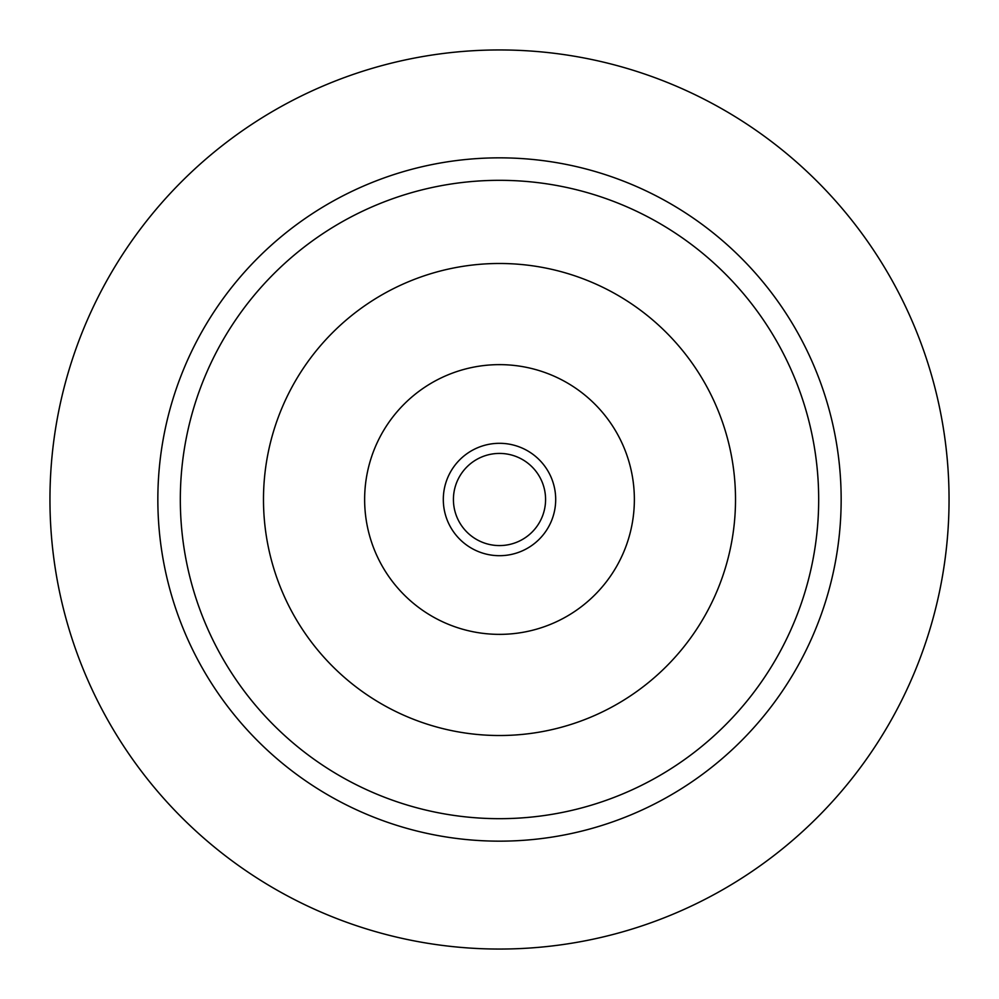 <?xml version="1.0" encoding="UTF-8"?>
<svg xmlns="http://www.w3.org/2000/svg" width="999" height="999" viewBox="0 0 999 999"><rect width="100%" height="100%" fill="white"/><g stroke="black" fill="none" stroke-linecap="round" stroke-linejoin="round"><path stroke-width="1.5" d="M499.5 180.32A319.18 319.18 0 0 1 818.681 499.5A319.18 319.18 0 0 1 499.5 818.681A319.18 319.18 0 0 1 180.32 499.5A319.18 319.18 0 0 1 499.5 180.32M499.5 263.486A236.014 236.014 0 0 0 263.486 499.5A236.014 236.014 0 0 0 499.5 735.514A236.014 236.014 0 0 0 735.514 499.5A236.014 236.014 0 0 0 499.5 263.486M499.5 157.842A341.658 341.658 0 0 0 157.842 499.5A341.658 341.658 0 0 0 499.5 841.158A341.658 341.658 0 0 0 841.158 499.5A341.658 341.658 0 0 0 499.5 157.842M499.5 49.95A449.55 449.55 0 0 1 949.05 499.5A449.55 449.55 0 0 1 499.5 949.05A449.55 449.55 0 0 1 49.95 499.5A449.55 449.55 0 0 1 499.5 49.95M499.5 453.421A46.079 46.079 0 0 0 453.421 499.5A46.079 46.079 0 0 0 499.5 545.579A46.079 46.079 0 0 0 545.579 499.5A46.079 46.079 0 0 0 499.5 453.421M499.5 443.306A56.194 56.194 0 0 0 443.306 499.5A56.194 56.194 0 0 0 499.5 555.694A56.194 56.194 0 0 0 555.694 499.5A56.194 56.194 0 0 0 499.5 443.306M499.5 364.635A134.865 134.865 0 0 0 364.635 499.5A134.865 134.865 0 0 0 499.5 634.365A134.865 134.865 0 0 0 634.365 499.5A134.865 134.865 0 0 0 499.5 364.635"/></g></svg>
